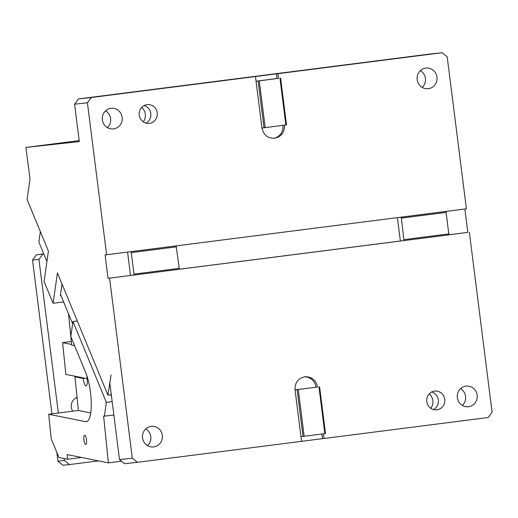 <?xml version="1.0" encoding="UTF-8"?>
<svg xmlns="http://www.w3.org/2000/svg" width="518" height="518" viewBox="0 0 518 518"><rect width="100%" height="100%" fill="white"/><g stroke="black" fill="none" stroke-linecap="round" stroke-linejoin="round"><path stroke-width="0.78" d="M256.067 81.229L258.119 81.002L264.025 127.771L261.972 127.998L255.471 76.554L91.323 97.513L87.419 102.765L74.579 104.17L79.306 141.582L25.9 147.423L30.025 179.047L27.085 199.488L48.427 251.133L44.069 281.449L53.082 303.257L63.61 301.916M87.419 102.765L106.617 254.765L105.076 254.934L108.035 278.315L132.058 275.278L109.576 278.147L132.323 458.203L137.406 462.309L124.573 463.714L119.483 459.608L109.835 383.255L111.02 375.045L107.945 395.163L111.286 394.735M74.579 104.17L78.483 98.919L429.273 54.118L442.107 52.713L447.196 56.818L466.401 208.812L106.617 254.765M464.86 209.013L467.812 232.368L448.931 234.777M448.925 234.809L467.812 232.368M469.353 232.2L492.1 412.257L488.196 417.508L324.041 438.474L323.459 433.838M25.9 147.423L79.183 140.618M107.945 395.163L57.44 272.941L53.082 303.257M143.279 121.847A10.373 9.971 83.8 0 0 141.705 107.42M442.107 52.713L277.959 73.679L278.548 78.354L277.013 78.522L276.418 73.847L255.471 76.554M261.972 127.998C263.539 135.01 267.774 138.429 274.695 138.254C281.436 136.687 284.693 132.31 284.46 125.123M149.43 123.362A9.428 9.065 -96.2 0 1 149.268 123.381A9.428 9.065 -96.2 0 1 139.238 115.074A9.428 9.065 -96.2 0 1 147.067 104.655A9.428 9.065 -96.2 0 1 147.222 104.636A9.428 9.065 -96.2 0 1 157.252 112.937A9.428 9.065 -96.2 0 1 149.43 123.362M113.565 128.891A10.373 9.971 -96.2 0 1 113.397 128.911A10.373 9.971 -96.2 0 1 102.363 119.775A10.373 9.971 -96.2 0 1 110.969 108.314A10.373 9.971 -96.2 0 1 111.143 108.294A10.373 9.971 -96.2 0 1 122.17 117.431A10.373 9.971 -96.2 0 1 113.565 128.891M428.373 88.688A10.373 9.971 -96.2 0 1 428.205 88.707A10.373 9.971 -96.2 0 1 417.171 79.571A10.373 9.971 -96.2 0 1 425.777 68.111A10.373 9.971 -96.2 0 1 425.945 68.085A10.373 9.971 -96.2 0 1 436.978 77.221A10.373 9.971 -96.2 0 1 428.373 88.688M179.092 269.269L403.949 240.592L401.372 218.11L400.997 217.204L398.938 217.43M137.406 462.309L301.56 441.342L295.059 389.899C294.826 382.711 298.083 378.334 304.824 376.774C311.739 376.592 315.98 380.011 317.547 387.03L295.059 389.899M153.742 446.917A10.373 9.971 -96.2 0 1 153.568 446.937A10.373 9.971 -96.2 0 1 142.541 437.801A10.373 9.971 -96.2 0 1 151.146 426.34A10.373 9.971 -96.2 0 1 151.314 426.32A10.373 9.971 -96.2 0 1 162.348 435.45A10.373 9.971 -96.2 0 1 153.742 446.917M468.55 406.714A10.373 9.971 -96.2 0 1 468.376 406.734A10.373 9.971 -96.2 0 1 457.349 397.597A10.373 9.971 -96.2 0 1 465.947 386.13A10.373 9.971 -96.2 0 1 466.122 386.111A10.373 9.971 -96.2 0 1 477.156 395.247A10.373 9.971 -96.2 0 1 468.55 406.714M436.952 409.796A9.428 9.065 -96.2 0 1 436.797 409.816A9.428 9.065 -96.2 0 1 426.767 401.508A9.428 9.065 -96.2 0 1 434.589 391.09A9.428 9.065 -96.2 0 1 434.744 391.071A9.428 9.065 -96.2 0 1 444.774 399.378A9.428 9.065 -96.2 0 1 436.952 409.796M430.801 408.288A10.373 9.971 83.8 0 0 429.228 393.855M62.024 284.039L60.36 295.642L60.988 295.564M91.323 97.513L78.483 98.919M130.517 275.446L127.57 252.085M109.576 278.147L108.035 278.315M119.483 459.608L132.323 458.203M277.959 73.679L276.418 73.847M129.105 251.89L174.08 246.147M273.724 138.332A11.784 11.331 83.8 0 0 282.925 125.362M258.119 81.002L278.548 78.354M280.607 78.134L286.512 124.903L264.025 127.771M443.913 211.687L400.997 217.204M144.082 105.601A9.428 9.065 -96.2 0 1 150.842 113.72A9.428 9.065 -96.2 0 1 145.992 123.116M105.575 110.852A10.373 9.971 -96.2 0 1 107.407 127.609M420.383 70.649A10.373 9.971 -96.2 0 1 422.215 87.406M445.966 211.461L448.918 234.848L403.949 240.592M301.554 441.317L324.041 438.474M321.924 434.032L322.507 438.642M300.964 436.668L325.505 433.572L319.6 386.804M295.053 389.873L317.547 387.03M316.006 387.199A11.784 11.331 83.8 0 0 304.254 376.858M303.024 436.441L297.112 389.672M131.158 251.67L134.117 275.052L178.186 269.425L179.086 269.308L179.228 268.343L176.133 245.921M134.117 275.052L132.058 275.278M179.099 269.243L401.897 240.812M145.752 428.878A10.373 9.971 -96.2 0 1 147.585 445.635M460.56 388.675A10.373 9.971 -96.2 0 1 462.386 405.432M431.604 392.035A9.428 9.065 -96.2 0 1 438.364 400.161A9.428 9.065 -96.2 0 1 433.521 409.55M256.06 81.203L277.013 78.522M131.533 252.577L176.508 246.833M259.272 80.86L265.184 127.629M279.96 78.218L285.871 124.987M400.356 240.98L397.403 217.625M446.341 212.367L401.372 218.11M449.061 233.883L404.085 239.627M324.864 433.657L318.959 386.888M304.176 436.298L298.271 389.53M134.253 274.087L179.228 268.343M57.932 461.182L63.021 465.287L69.438 464.581L64.349 460.483L57.932 461.182L56.812 452.356M51.949 413.837L32.524 260.081L36.428 254.83L43.765 253.891M77.117 398.077A9.428 9.065 83.8 0 0 76.172 397.759M36.428 254.83L42.852 254.124L38.941 259.376L58.353 413.021M64.102 458.527L64.349 460.483M38.941 259.376L32.524 260.081M42.852 254.124L43.81 254.001M77.046 397.351A9.428 9.065 83.8 0 0 72.701 411.188M98.478 460.878L69.438 464.581M90.702 412.943L78.38 410.463L48.698 414.251L51.204 438.772L58.935 457.491L67.625 459.239L81.533 457.465M121.458 461.201L108.391 462.872L67.146 454.571L67.625 459.239M113.856 415.093L103.626 416.155L108.391 462.872M87.128 378.69L76.748 376.599L74.948 376.826L83.197 378.49A7.071 1.936 -97.3 0 0 86.092 385.904A7.071 1.936 -97.3 0 0 87.192 379.293L86.81 375.544M74.579 345.642L71.711 345.066L70.843 336.609M84.997 378.257L83.197 378.49M76.748 376.599L65.838 374.404L62.6 342.638L71.348 341.517M71.646 344.457L62.6 342.638M48.698 414.251L85.554 421.671A28.755 7.874 -97.3 0 0 86.292 421.697A28.755 7.874 -97.3 0 0 90.76 394.807A28.755 7.874 -97.3 0 0 85.638 372.397L70.811 336.525L72.967 321.536L106.371 402.376L112.16 401.631M78.38 410.463L74.948 376.826M70.824 336.422L68.518 313.785M46.931 261.545L38.85 241.997L40.352 231.578M60.528 294.451L72.643 323.776M106.371 402.376L104.371 416.304M83.871 439.633A4.714 1.289 -97.3 0 0 85.794 444.573A4.714 1.289 -97.3 0 0 86.525 440.17A4.714 1.289 -97.3 0 0 84.602 435.224A4.714 1.289 -97.3 0 0 83.871 439.633M110.813 394.794L111.506 396.464M77.292 320.985L72.967 321.536M86.992 421.484L85.554 421.671"/></g></svg>
